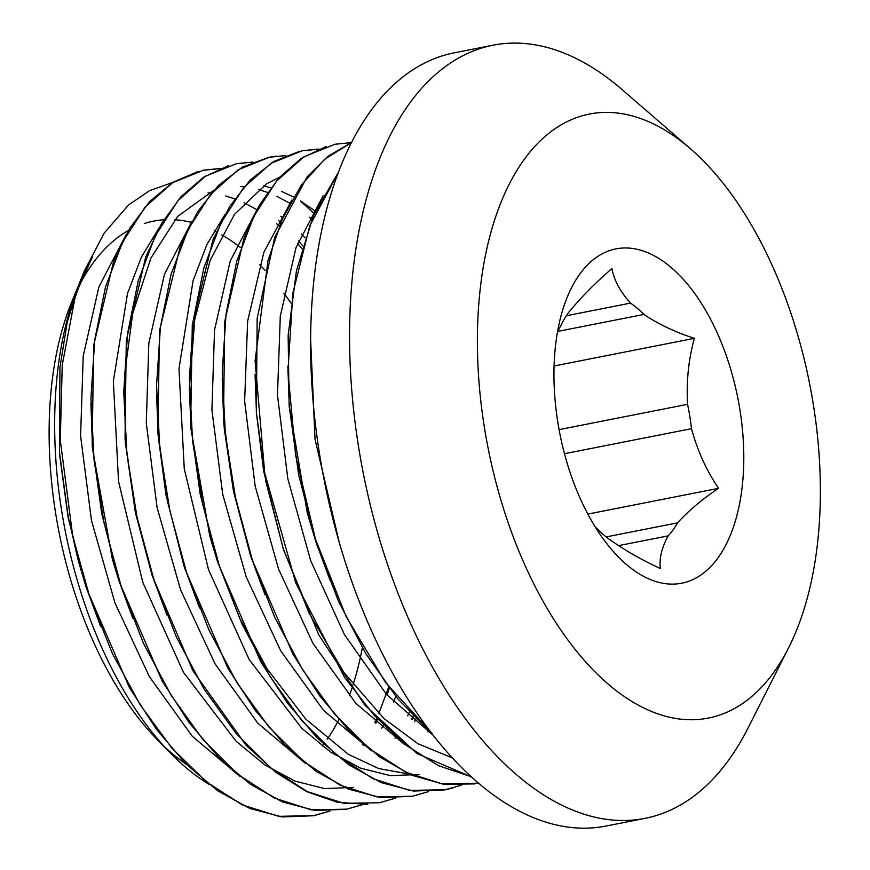 <?xml version="1.0" encoding="UTF-8"?>
<svg xmlns="http://www.w3.org/2000/svg" width="870" height="870" viewBox="0 0 870 870"><rect width="100%" height="100%" fill="white"/><g stroke="black" fill="none" stroke-linecap="round" stroke-linejoin="round"><path stroke-width="1.3" d="M559.084 429.639L687.55 404.322A129.793 69.132 -101.1 0 1 691.487 428.682L564.489 453.716M606.151 536.92L677.578 522.848A129.793 69.132 -101.1 0 1 668.116 535.876L618.483 545.653M668.116 535.876C661.689 547.774 659.112 558.66 660.384 568.534C641.777 559.943 625.171 550.482 610.566 540.15A129.793 69.132 -101.1 0 1 597.168 528.819L595.08 526.687M557.463 332.079L563.488 320.399A129.793 69.132 -101.1 0 1 572.938 307.371C583.813 294.604 596.809 281.662 611.904 268.569C614.133 280.379 620.332 291.885 630.5 303.108A129.793 69.132 -101.1 0 1 643.898 314.44L557.735 331.416M566.348 315.745L630.5 303.108M643.898 314.44C658.579 324.249 675.414 332.209 694.38 338.332L554.07 365.987M691.487 428.682C697.522 450.834 706.56 470.713 718.62 488.32C702.373 499.065 688.703 510.57 677.578 522.848M718.62 488.32L587.848 514.083M694.38 338.332C688.551 359.277 686.278 381.277 687.55 404.322M741.218 494.171A170.379 90.741 -101.1 0 1 604.084 540.042A170.379 90.741 -101.1 0 1 560.389 318.3A170.379 90.741 -101.1 0 1 677.121 272.93A170.379 90.741 -101.1 0 1 741.218 494.171M302.706 245.84L298.508 240.925M280.531 222.339L278.378 220.36M172.532 182.515L149.705 190.584L128.651 204.896L104.193 233.095L84.444 270.744L74.929 298.127L62.227 365.15L60.291 440.231L72.71 536.04A327.316 174.326 78.9 0 0 78.865 562.716M362.312 647.769A286.991 152.848 -101.1 0 1 353.079 684.799M351.871 688.464A286.991 152.848 -101.1 0 1 349.283 695.782M338.854 719.642A286.991 152.848 -101.1 0 1 327.229 739.185M323.607 744.198A286.991 152.848 -101.1 0 1 322.204 746.025M186.474 764.458A286.991 152.848 -101.1 0 1 164.289 746.547M170.966 753.605L157.753 740.152A286.991 152.848 -101.1 0 1 71.503 302.477L78.626 285.023A307.262 163.647 78.9 0 0 170.966 753.605A307.262 163.647 78.9 0 0 199.567 778.139L208.669 784.174M75.124 294.093A286.991 152.848 -101.1 0 1 75.831 292.57M78.724 286.621A286.991 152.848 -101.1 0 1 128.466 230.463M144.322 223.514A286.991 152.848 -101.1 0 1 163.81 219.784M174.75 219.762A286.991 152.848 -101.1 0 1 191.378 222.339M214.194 230.8A286.991 152.848 -101.1 0 1 216.336 231.888M221.687 234.802A286.991 152.848 -101.1 0 1 240.577 247.602M259.684 264.719A286.991 152.848 -101.1 0 1 265.143 270.418M283.903 293.136A286.991 152.848 -101.1 0 1 291.037 303.151M363.519 745.655L364.138 744.676M375.818 723.198L377.504 719.533M387.106 695.076L389.336 688.213M59.725 455.456L68.154 517.77L86.521 588.479L78.876 562.716L68.241 517.03L59.497 452.541L59.921 367.51L67.229 322.226L79.518 282.88L84.444 270.744M81.802 277.476L92.459 256.889L76.984 291.385M72.721 536.05L89.719 596.853L112.534 653.848L140.266 704.961L171.945 748.2L206.44 781.934L242.458 804.978L278.704 816.321L313.874 815.658L329.882 811.112M412.043 719.664L413.424 716.271M314.342 213.541L300.378 201.079M220.338 168.475L203.71 170.139L172.597 182.722L145.127 207.082L122.442 242.404L105.422 287.252L94.743 339.876L90.937 398.329L94.08 460.295L104.172 523.37L120.832 585.184L143.452 643.311L171.238 695.489L203.112 739.794L237.934 774.398L274.376 798.04L311.09 809.829L346.695 809.165L362.638 804.619M252.952 162.048L236.542 163.68L205.429 176.218L177.969 200.644L155.251 235.9L138.254 280.782L127.585 333.428L123.747 391.848L126.922 453.825L136.981 516.91L153.664 578.702L176.284 636.84L204.048 689.04L235.955 733.29L270.755 767.96L307.197 791.569L343.922 803.336L379.527 802.738L395.328 798.203M285.806 155.578L269.374 157.242L238.239 169.737L210.79 194.162L188.094 229.462L171.064 274.278L160.428 326.968L156.556 385.377L159.743 447.332L169.824 510.451L186.474 572.242L209.115 630.348L236.879 682.58L268.765 726.82L303.587 761.457L340.018 785.131L376.732 796.833L412.358 796.278L428.344 791.711M318.833 149.064L302.194 150.749L271.07 163.31L243.6 187.67L220.926 223.014L203.884 267.829L193.238 320.486L189.41 378.928L192.553 440.872L202.656 503.969L219.305 565.783L241.936 623.888L269.722 676.088L301.585 720.393L336.407 754.975L372.86 778.65L409.563 790.395L445.168 789.764L461.187 785.208M351.273 142.626L335.015 144.257L303.902 156.839L276.432 181.221L253.735 216.51L236.727 261.381L226.048 314.005L222.231 372.447L225.395 434.424L235.465 497.499L252.148 559.301L274.757 617.45L302.542 669.617L334.428 713.911L369.228 748.548L405.681 772.158L442.395 783.957L478.707 783.163M351.165 142.832L324.63 159.243L301.444 184.94L282.326 219.066L267.971 260.685L255.095 360.756L264.687 472.801L295.746 582.911L344.661 677.545L374.1 715.249L405.681 744.981L438.469 765.687L471.486 776.801M337.68 173.793L309.818 225.711L292.831 293.19L287.937 371.555L295.626 455.401L315.397 538.965L346.064 616.417L385.519 682.493L431.226 732.507M199.567 778.139L207.201 783.022M362.214 744.764L362.942 743.643M374.796 722.285L376.569 718.533M378.765 713.628L388.618 687.289M301.955 248.418L297.518 243.524M279.085 225.819L276.551 223.699M256.911 209.703L244.013 202.764M234.726 198.86L225.667 195.946M211.269 193.173L208.05 192.868M126.324 234.237L98.886 286.959L83.215 356.015L80.605 435.924L91.459 520.445L114.949 602.888L149.433 676.751L192.248 736.237L240.196 776.66M395.023 738.293L395.741 737.194M407.649 715.825L409.422 712.062M311.895 219.316L309.394 217.206M289.71 203.188L276.812 196.283M267.514 192.411L258.412 189.497M244.089 186.724L240.805 186.408M159.264 227.581L141.397 257.161L127.531 293.364L113.35 381.31L118.548 481.447L142.778 582.291L183.429 672.293L236.085 741.229L265.154 765.132L294.974 781.108L324.706 788.611L353.535 787.383M427.812 731.833L428.562 730.68M191.835 221.491L164.474 274.224L148.824 343.269L146.291 423.135L157.1 507.591L180.623 589.947L215.031 663.777L257.835 723.22L305.718 763.643M224.743 214.933L206.908 244.524L193.064 280.727L178.981 368.728L184.266 468.81L208.495 569.578L249.157 659.525L301.814 728.32L330.85 752.267L360.648 768.188L390.369 775.638L419.199 774.485M257.727 208.213L230.256 260.935L214.531 329.969L211.91 409.922L222.742 494.464L246.232 576.962L280.727 650.858L323.564 710.398L371.533 750.788M291.874 200.046L263.882 252.267L247.635 321.128L244.644 401.211L255.16 486.091L278.552 569.056L313.004 643.474L355.971 703.46L404.115 744.176M323.205 195.554L295.974 247.743L280.303 316.06L277.476 395.11L287.839 478.848L310.699 560.737L344.4 634.513L386.476 694.358L433.76 735.781M310.546 338.158L315.027 439.198L339.017 541.401M86.521 588.479L129.423 687.648L156.404 729.299L186.039 764.023L217.478 790.667L249.831 808.469L282.13 816.952L313.428 815.745L329.512 811.112M411.727 719.392L413.13 715.956M314.179 213.922L312.265 212.084M220.023 168.606L203.286 170.259M198.229 171.412L172.749 182.385L149.76 201.492L129.858 228.125L113.568 261.576L93.656 345.466L92.177 444.331L101.703 513.561L119.212 581.66L162.135 680.96L189.105 722.687L218.761 757.411L250.234 784.164L282.587 801.999L314.918 810.438L346.26 809.307L362.518 804.63M252.855 162.092L236.107 163.777M228.592 165.626L203.558 177.252L180.993 196.696L161.537 223.579L145.66 257.096L126.291 340.529L125.041 438.545L134.654 507.699L152.217 575.744L192.857 670.683L246.156 745.362L275.877 772.397L306.599 791.591L337.506 802.347L367.792 804.337M379.527 802.727L395.176 798.203M276.595 156.132L268.928 157.274L242.458 167.094L218.457 185.43L197.599 211.725L180.547 245.373L159.504 330.633L157.872 431.901L167.421 501.066L185.016 569.121L227.918 668.258L254.899 709.92L284.533 744.633L315.973 771.266L348.315 789.057L380.614 797.551L411.912 796.333M318.496 149.205L302.194 150.749M299.835 151.26L273.745 161.461L250.158 180.09L229.68 206.516L212.9 240.022L192.292 324.695L190.65 424.93L200.176 494.149L217.696 562.248L260.608 661.559L287.578 703.286L317.245 738.01L348.707 764.752L381.071 782.587L413.391 791.037L444.744 789.906L452.878 787.937M326.261 146.454L301.39 158.264L278.987 177.828L259.684 204.744L243.926 238.239L224.743 321.443L223.514 419.079L233.127 488.244L250.69 556.311L293.027 654.327L319.584 695.706L348.761 730.245L379.766 756.998L411.684 775.213L443.613 784.251L474.672 783.903M351.219 142.734L327.946 156.317L307.088 176.936L274.702 237.412L257.161 318.453L256.356 412.543L265.916 481.708L283.511 549.753L318.779 634.882L364.552 704.809L416.98 753.583L471.768 777.051M338.017 172.912L313.276 216.01L296.376 271.135L288.144 335.385L289.134 405.529L298.66 474.759L316.18 542.847L338.484 601.246L365.955 653.881L397.623 698.632L432.292 733.899M330.013 580.138L315.527 540.814M316.18 542.847L307.317 513.159L289.134 405.529M289.308 407.693L287.872 366.085M452.661 758.031L417.991 743.741L383.942 718.5L343.922 672.51L309.231 613.524L282.848 547.687M283.511 549.753L263.708 471.377L256.356 412.543M256.53 414.685L255.062 374.524M265.013 594.699L250.038 554.255M250.69 556.311L233.475 491.3L224.351 429.28L223.514 419.079M223.688 421.221L222.242 379.374M408.965 774.017L378.754 768.58L348.261 754.301L305.881 719.186L267.199 669.03L239.467 617.711L217.043 560.215M217.696 562.248L209.844 536.279L190.987 429.171L189.388 388.15L194.75 319.616L210.116 260.413L234.563 214.292L266.427 183.94L279.498 177.262M199.513 607.967L183.711 565.076L165.92 494.573L158.209 436.109L156.578 394.219M166.909 615.014L151.565 573.689M152.217 575.744L135.394 512.615L125.367 442.754L124.508 375.253L132.664 313.635L150.912 258.053L177.741 216.336L213.879 190.225M263.403 185.886L270.875 187.746M281.532 191.433L293.288 196.892M300.476 200.948L315.397 211.149M415.98 718.87L414.49 721.719M132.827 618.396L118.559 579.627M119.212 581.66L112.404 559.399L92.503 448.583L90.926 403.528M280.749 216.271L282.576 217.652M301.314 234.041L305.142 237.901M395.752 696.348L393.577 702.112M383.115 725.341L381.636 728.168M100.572 626.269L85.869 586.423M788.709 647.606L747.972 728.179A393.99 209.844 -101.1 0 1 645.17 818.333L606.216 826.011A393.99 209.844 -101.1 0 1 324.162 480.033A393.99 209.844 -101.1 0 1 453.868 52.907L492.822 45.229A393.99 209.844 -101.1 0 1 622.148 89.643L690.399 148.737A307.817 163.941 -101.1 0 1 815.712 557.192A307.817 163.941 -101.1 0 1 788.709 647.606A307.817 163.941 -101.1 0 1 567.675 639.678A307.817 163.941 -101.1 0 1 488.907 239.935A307.817 163.941 -101.1 0 1 690.399 148.737M645.17 818.333A393.99 209.844 -101.1 0 1 363.116 472.356A393.99 209.844 -101.1 0 1 492.822 45.229M190.987 429.171L190.65 424.93M183.711 565.076L185.016 569.121M158.209 436.109L157.872 431.901M125.367 442.754L125.041 438.545M92.503 448.583L92.177 444.331"/></g></svg>
